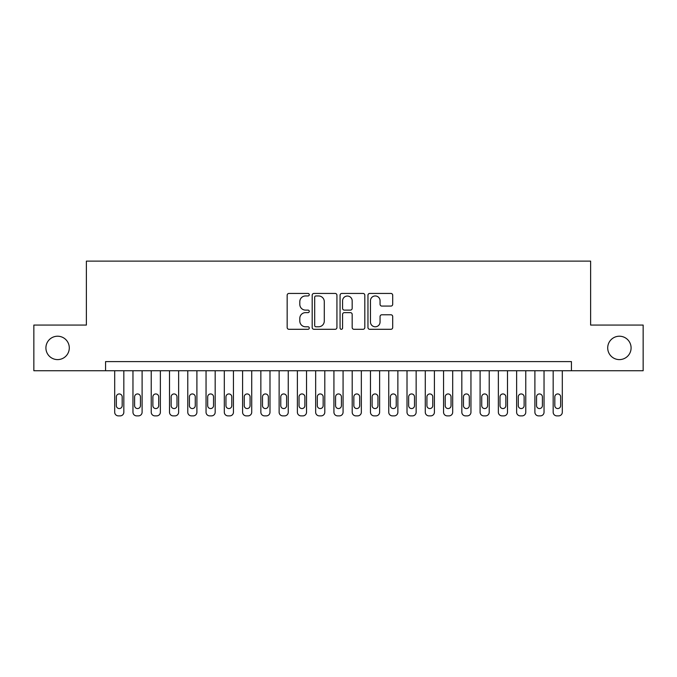 <?xml version="1.0" encoding="UTF-8"?>
<svg xmlns="http://www.w3.org/2000/svg" width="677" height="677" viewBox="0 0 677 677"><rect width="100%" height="100%" fill="white"/><g stroke="black" fill="none" stroke-linecap="round" stroke-linejoin="round"><path stroke-width="1.02" d="M309.271 294.69A1.252 1.252 0 0 0 308.01 293.437L288.961 293.437A1.794 1.794 0 0 0 287.166 295.231L287.166 327.507A1.794 1.794 0 0 0 288.961 329.301L308.01 329.301A1.252 1.252 0 0 0 309.271 328.049A1.252 1.252 0 0 0 308.01 326.788L305.547 326.788A5.738 5.738 0 0 1 299.809 321.05L299.809 318.359A5.738 5.738 0 0 1 305.547 312.622L308.01 312.622A1.252 1.252 0 0 0 309.271 311.369A1.252 1.252 0 0 0 308.01 310.117L305.547 310.117A5.738 5.738 0 0 1 299.809 304.379L299.809 301.688A5.738 5.738 0 0 1 305.547 295.951L308.01 295.951A1.252 1.252 0 0 0 309.271 294.69M607.709 347.91A11.695 11.695 0 0 0 619.396 359.605A11.695 11.695 0 0 0 631.091 347.91A11.695 11.695 0 0 0 619.396 336.215A11.695 11.695 0 0 0 607.709 347.91M45.909 347.91A11.695 11.695 0 0 0 57.604 359.605A11.695 11.695 0 0 0 69.291 347.91A11.695 11.695 0 0 0 57.604 336.215A11.695 11.695 0 0 0 45.909 347.91M390.908 306.08A1.794 1.794 0 0 0 392.702 304.286L392.702 295.231A1.794 1.794 0 0 0 390.908 293.437L369.752 293.437A1.794 1.794 0 0 0 367.958 295.231L367.958 327.507A1.794 1.794 0 0 0 369.752 329.301L390.908 329.301A1.794 1.794 0 0 0 392.702 327.507L392.702 316.574A1.794 1.794 0 0 0 390.908 314.78L381.853 314.78A1.794 1.794 0 0 0 380.059 316.574L380.059 321.998A4.798 4.798 0 0 1 375.261 326.788A4.798 4.798 0 0 1 370.463 321.998L370.463 300.74A4.798 4.798 0 0 1 375.261 295.951A4.798 4.798 0 0 1 380.059 300.74L380.059 304.286A1.794 1.794 0 0 0 381.853 306.08L390.908 306.08M105.561 370.742L33.85 370.742L33.85 325.07L86.377 325.07L86.377 261.127L590.623 261.127L590.623 325.07L643.15 325.07L643.15 370.742L571.439 370.742L571.439 361.611L105.561 361.611L105.561 370.742L571.439 370.742M336.934 295.231A1.794 1.794 0 0 0 335.14 293.437L313.976 293.437A1.794 1.794 0 0 0 312.182 295.231L312.182 327.507A1.794 1.794 0 0 0 313.976 329.301L335.14 329.301A1.794 1.794 0 0 0 336.934 327.507L336.934 295.231M341.86 293.437L363.024 293.437A1.794 1.794 0 0 1 364.818 295.231L364.818 327.507A1.794 1.794 0 0 1 363.024 329.301L353.969 329.301A1.794 1.794 0 0 1 352.175 327.507L352.175 314.416A1.794 1.794 0 0 0 350.381 312.622L344.373 312.622A1.794 1.794 0 0 0 342.579 314.416L342.579 328.049A1.252 1.252 0 0 1 341.326 329.301A1.252 1.252 0 0 1 340.066 328.049L340.066 295.231A1.794 1.794 0 0 1 341.86 293.437M315.947 295.951A1.252 1.252 0 0 0 314.695 297.203L314.695 325.535A1.252 1.252 0 0 0 315.947 326.788L318.545 326.788A5.738 5.738 0 0 0 324.291 321.05L324.291 301.688A5.738 5.738 0 0 0 318.545 295.951L315.947 295.951M352.175 300.833A4.798 4.798 0 0 0 347.377 296.035A4.798 4.798 0 0 0 342.579 300.833L342.579 308.323A1.794 1.794 0 0 0 344.373 310.117L350.381 310.117A1.794 1.794 0 0 0 352.175 308.323L352.175 300.833M123.832 370.742L123.832 412.217A3.656 3.656 0 0 1 120.176 415.873L118.348 415.873A3.656 3.656 0 0 1 114.692 412.217L114.692 370.742M122.182 405.641L122.182 396.874A2.92 2.92 0 0 0 119.262 393.946A2.92 2.92 0 0 0 116.342 396.874L116.342 405.641A2.92 2.92 0 0 0 119.262 408.561A2.92 2.92 0 0 0 122.182 405.641M142.102 370.742L142.102 412.217A3.656 3.656 0 0 1 138.446 415.873L136.619 415.873A3.656 3.656 0 0 1 132.963 412.217L132.963 370.742M140.452 405.641L140.452 396.874A2.92 2.92 0 0 0 137.533 393.946A2.92 2.92 0 0 0 134.605 396.874L134.605 405.641A2.92 2.92 0 0 0 137.533 408.561A2.92 2.92 0 0 0 140.452 405.641M160.373 370.742L160.373 412.217A3.656 3.656 0 0 1 156.717 415.873L154.889 415.873A3.656 3.656 0 0 1 151.233 412.217L151.233 370.742M158.723 405.641L158.723 396.874A2.92 2.92 0 0 0 155.803 393.946A2.92 2.92 0 0 0 152.875 396.874L152.875 405.641A2.92 2.92 0 0 0 155.803 408.561A2.92 2.92 0 0 0 158.723 405.641M178.635 370.742L178.635 412.217A3.656 3.656 0 0 1 174.988 415.873L173.16 415.873A3.656 3.656 0 0 1 169.504 412.217L169.504 370.742M176.993 405.641L176.993 396.874A2.92 2.92 0 0 0 174.074 393.946A2.92 2.92 0 0 0 171.146 396.874L171.146 405.641A2.92 2.92 0 0 0 174.074 408.561A2.92 2.92 0 0 0 176.993 405.641M196.905 370.742L196.905 412.217A3.656 3.656 0 0 1 193.258 415.873L191.43 415.873A3.656 3.656 0 0 1 187.774 412.217L187.774 370.742M195.264 405.641L195.264 396.874A2.92 2.92 0 0 0 192.344 393.946A2.92 2.92 0 0 0 189.416 396.874L189.416 405.641A2.92 2.92 0 0 0 192.344 408.561A2.92 2.92 0 0 0 195.264 405.641M215.176 370.742L215.176 412.217A3.656 3.656 0 0 1 211.529 415.873L209.701 415.873A3.656 3.656 0 0 1 206.045 412.217L206.045 370.742M213.534 405.641L213.534 396.874A2.92 2.92 0 0 0 210.615 393.946A2.92 2.92 0 0 0 207.687 396.874L207.687 405.641A2.92 2.92 0 0 0 210.615 408.561A2.92 2.92 0 0 0 213.534 405.641M233.447 370.742L233.447 412.217A3.656 3.656 0 0 1 229.791 415.873L227.971 415.873A3.656 3.656 0 0 1 224.315 412.217L224.315 370.742M231.805 405.641L231.805 396.874A2.92 2.92 0 0 0 228.877 393.946A2.92 2.92 0 0 0 225.957 396.874L225.957 405.641A2.92 2.92 0 0 0 228.877 408.561A2.92 2.92 0 0 0 231.805 405.641M251.717 370.742L251.717 412.217A3.656 3.656 0 0 1 248.061 415.873L246.233 415.873A3.656 3.656 0 0 1 242.586 412.217L242.586 370.742M250.075 405.641L250.075 396.874A2.92 2.92 0 0 0 247.147 393.946A2.92 2.92 0 0 0 244.228 396.874L244.228 405.641A2.92 2.92 0 0 0 247.147 408.561A2.92 2.92 0 0 0 250.075 405.641M269.988 370.742L269.988 412.217A3.656 3.656 0 0 1 266.332 415.873L264.504 415.873A3.656 3.656 0 0 1 260.857 412.217L260.857 370.742M268.346 405.641L268.346 396.874A2.92 2.92 0 0 0 265.418 393.946A2.92 2.92 0 0 0 262.498 396.874L262.498 405.641A2.92 2.92 0 0 0 265.418 408.561A2.92 2.92 0 0 0 268.346 405.641M288.258 370.742L288.258 412.217A3.656 3.656 0 0 1 284.602 415.873L282.774 415.873A3.656 3.656 0 0 1 279.127 412.217L279.127 370.742M286.616 405.641L286.616 396.874A2.92 2.92 0 0 0 283.688 393.946A2.92 2.92 0 0 0 280.769 396.874L280.769 405.641A2.92 2.92 0 0 0 283.688 408.561A2.92 2.92 0 0 0 286.616 405.641M306.529 370.742L306.529 412.217A3.656 3.656 0 0 1 302.873 415.873L301.045 415.873A3.656 3.656 0 0 1 297.389 412.217L297.389 370.742M304.887 405.641L304.887 396.874A2.92 2.92 0 0 0 301.959 393.946A2.92 2.92 0 0 0 299.039 396.874L299.039 405.641A2.92 2.92 0 0 0 301.959 408.561A2.92 2.92 0 0 0 304.887 405.641M324.799 370.742L324.799 412.217A3.656 3.656 0 0 1 321.143 415.873L319.316 415.873A3.656 3.656 0 0 1 315.66 412.217L315.66 370.742M323.157 405.641L323.157 396.874A2.92 2.92 0 0 0 320.229 393.946A2.92 2.92 0 0 0 317.31 396.874L317.31 405.641A2.92 2.92 0 0 0 320.229 408.561A2.92 2.92 0 0 0 323.157 405.641M343.07 370.742L343.07 412.217A3.656 3.656 0 0 1 339.414 415.873L337.586 415.873A3.656 3.656 0 0 1 333.93 412.217L333.93 370.742M341.42 405.641L341.42 396.874A2.92 2.92 0 0 0 338.5 393.946A2.92 2.92 0 0 0 335.58 396.874L335.58 405.641A2.92 2.92 0 0 0 338.5 408.561A2.92 2.92 0 0 0 341.42 405.641M361.34 370.742L361.34 412.217A3.656 3.656 0 0 1 357.684 415.873L355.857 415.873A3.656 3.656 0 0 1 352.201 412.217L352.201 370.742M359.69 405.641L359.69 396.874A2.92 2.92 0 0 0 356.771 393.946A2.92 2.92 0 0 0 353.843 396.874L353.843 405.641A2.92 2.92 0 0 0 356.771 408.561A2.92 2.92 0 0 0 359.69 405.641M379.611 370.742L379.611 412.217A3.656 3.656 0 0 1 375.955 415.873L374.127 415.873A3.656 3.656 0 0 1 370.471 412.217L370.471 370.742M377.961 405.641L377.961 396.874A2.92 2.92 0 0 0 375.041 393.946A2.92 2.92 0 0 0 372.113 396.874L372.113 405.641A2.92 2.92 0 0 0 375.041 408.561A2.92 2.92 0 0 0 377.961 405.641M397.873 370.742L397.873 412.217A3.656 3.656 0 0 1 394.226 415.873L392.398 415.873A3.656 3.656 0 0 1 388.742 412.217L388.742 370.742M396.231 405.641L396.231 396.874A2.92 2.92 0 0 0 393.312 393.946A2.92 2.92 0 0 0 390.384 396.874L390.384 405.641A2.92 2.92 0 0 0 393.312 408.561A2.92 2.92 0 0 0 396.231 405.641M416.143 370.742L416.143 412.217A3.656 3.656 0 0 1 412.496 415.873L410.668 415.873A3.656 3.656 0 0 1 407.012 412.217L407.012 370.742M414.502 405.641L414.502 396.874A2.92 2.92 0 0 0 411.582 393.946A2.92 2.92 0 0 0 408.654 396.874L408.654 405.641A2.92 2.92 0 0 0 411.582 408.561A2.92 2.92 0 0 0 414.502 405.641M434.414 370.742L434.414 412.217A3.656 3.656 0 0 1 430.767 415.873L428.939 415.873A3.656 3.656 0 0 1 425.283 412.217L425.283 370.742M432.772 405.641L432.772 396.874A2.92 2.92 0 0 0 429.853 393.946A2.92 2.92 0 0 0 426.925 396.874L426.925 405.641A2.92 2.92 0 0 0 429.853 408.561A2.92 2.92 0 0 0 432.772 405.641M452.685 370.742L452.685 412.217A3.656 3.656 0 0 1 449.029 415.873L447.209 415.873A3.656 3.656 0 0 1 443.553 412.217L443.553 370.742M451.043 405.641L451.043 396.874A2.92 2.92 0 0 0 448.123 393.946A2.92 2.92 0 0 0 445.195 396.874L445.195 405.641A2.92 2.92 0 0 0 448.123 408.561A2.92 2.92 0 0 0 451.043 405.641M470.955 370.742L470.955 412.217A3.656 3.656 0 0 1 467.299 415.873L465.471 415.873A3.656 3.656 0 0 1 461.824 412.217L461.824 370.742M469.313 405.641L469.313 396.874A2.92 2.92 0 0 0 466.385 393.946A2.92 2.92 0 0 0 463.466 396.874L463.466 405.641A2.92 2.92 0 0 0 466.385 408.561A2.92 2.92 0 0 0 469.313 405.641M489.226 370.742L489.226 412.217A3.656 3.656 0 0 1 485.57 415.873L483.742 415.873A3.656 3.656 0 0 1 480.095 412.217L480.095 370.742M487.584 405.641L487.584 396.874A2.92 2.92 0 0 0 484.656 393.946A2.92 2.92 0 0 0 481.736 396.874L481.736 405.641A2.92 2.92 0 0 0 484.656 408.561A2.92 2.92 0 0 0 487.584 405.641M507.496 370.742L507.496 412.217A3.656 3.656 0 0 1 503.84 415.873L502.012 415.873A3.656 3.656 0 0 1 498.365 412.217L498.365 370.742M505.854 405.641L505.854 396.874A2.92 2.92 0 0 0 502.926 393.946A2.92 2.92 0 0 0 500.007 396.874L500.007 405.641A2.92 2.92 0 0 0 502.926 408.561A2.92 2.92 0 0 0 505.854 405.641M525.767 370.742L525.767 412.217A3.656 3.656 0 0 1 522.111 415.873L520.283 415.873A3.656 3.656 0 0 1 516.627 412.217L516.627 370.742M524.125 405.641L524.125 396.874A2.92 2.92 0 0 0 521.197 393.946A2.92 2.92 0 0 0 518.277 396.874L518.277 405.641A2.92 2.92 0 0 0 521.197 408.561A2.92 2.92 0 0 0 524.125 405.641M544.037 370.742L544.037 412.217A3.656 3.656 0 0 1 540.381 415.873L538.553 415.873A3.656 3.656 0 0 1 534.898 412.217L534.898 370.742M542.395 405.641L542.395 396.874A2.92 2.92 0 0 0 539.467 393.946A2.92 2.92 0 0 0 536.548 396.874L536.548 405.641A2.92 2.92 0 0 0 539.467 408.561A2.92 2.92 0 0 0 542.395 405.641M562.308 370.742L562.308 412.217A3.656 3.656 0 0 1 558.652 415.873L556.824 415.873A3.656 3.656 0 0 1 553.168 412.217L553.168 370.742M560.658 405.641L560.658 396.874A2.92 2.92 0 0 0 557.738 393.946A2.92 2.92 0 0 0 554.818 396.874L554.818 405.641A2.92 2.92 0 0 0 557.738 408.561A2.92 2.92 0 0 0 560.658 405.641"/></g></svg>

